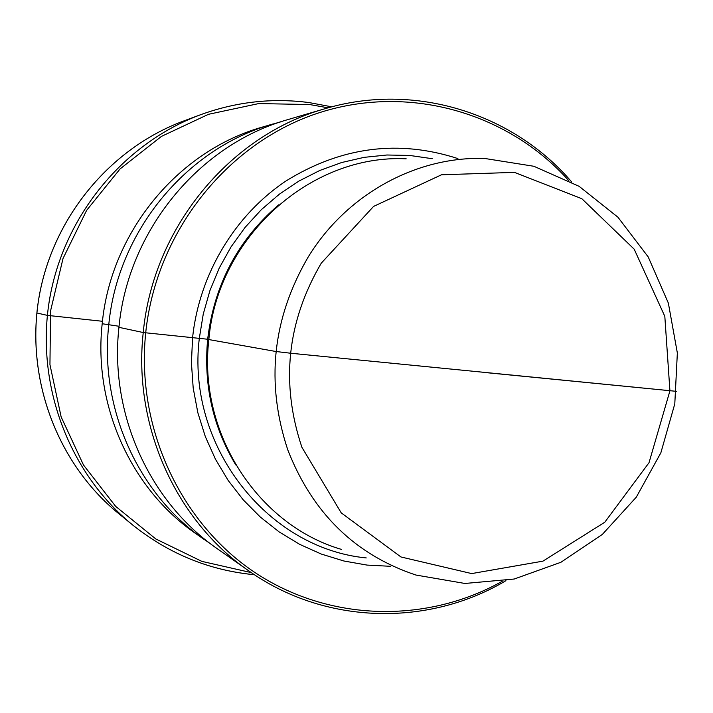 <?xml version="1.0" encoding="UTF-8"?>
<svg xmlns="http://www.w3.org/2000/svg" width="713" height="713" viewBox="0 0 713 713"><rect width="100%" height="100%" fill="white"/><g stroke="black" fill="none" stroke-linecap="round" stroke-linejoin="round"><path stroke-width="1.07" d="M210.647 543.876L195.558 533.449C131.112 488.966 93.162 405.51 102.191 323.738C110.747 231.992 178.295 150.621 262.714 126.985L280.352 121.959M204.025 539.393C138.251 494.002 99.499 408.727 108.733 325.137C117.476 231.351 186.485 148.188 272.633 124.071M571.79 182.091C512.959 113.1 414.422 81.897 324.861 108.759C229.693 135.363 153.01 227.991 143.233 332.534L208.864 339.361M505.936 580.676C428.05 627.083 324.709 624.936 248.543 570.694L217.215 548.671C149.391 501.872 109.383 413.754 118.937 327.329C127.992 230.361 199.275 144.391 288.114 119.534L324.861 108.759M248.543 570.694C175.879 520.579 132.912 425.714 143.233 332.534L118.937 327.329M502.246 581.291C426.365 623.911 328.889 621.905 254.434 572.191C180.175 522.406 135.951 427.337 145.702 332.819C156.04 232.75 226.244 144.115 316.305 113.697C406.49 83.243 507.032 111.727 568.484 180.318M390.555 566.3L367.115 565.097L343.933 561.006L321.34 554.072L299.665 544.349L279.211 531.951L260.29 517.032L243.195 499.795L228.187 480.464L215.495 459.297L205.326 436.614L197.849 412.738L193.187 388.015L191.423 362.81L192.59 337.516C199.337 274.042 234.907 214.987 286.198 180.844C341.34 146.78 398.576 139.365 457.906 158.589M341.643 549.456C257.874 525.178 197.795 432.827 208.838 339.557L276.02 351.518L290.53 353.22L676.494 391.348L485.419 372.56M406.178 158.812C310.752 153.99 217.679 236.983 208.838 339.557M36.844 312.971L47.37 315.378L102.458 321.278M102.191 323.738L119.053 326.269M118.741 513.654C57.664 464.038 25.525 379.414 38.769 298.765C52.165 218.142 109.811 148.357 183.606 121.014C109.775 148.375 52.138 218.169 38.752 298.765C25.508 379.396 57.628 464.011 118.741 513.654L132.743 525.044C69.054 473.307 35.498 384.86 49.357 300.512C63.359 216.199 123.581 143.242 200.531 114.74C236.119 101.799 272.286 97.743 309.05 102.592M328.123 107.823L309.62 104.535L258.757 103.572L208.499 114.303L161.423 136.406L120.051 168.945L86.63 210.344L63.029 258.489L50.57 310.85L49.946 364.619L61.149 416.927L83.483 465.001L115.658 506.364L155.853 538.992L201.877 561.381L251.333 572.619M254.443 574.714C209.479 570.418 168.91 553.858 132.743 525.044C168.919 553.867 209.506 570.436 254.496 574.749M366.25 557.931C266.992 548.297 186.129 445.447 199.337 338.167L203.258 314.068L209.925 290.592L219.221 268.097L231.021 246.912L245.12 227.358L261.315 209.693L279.353 194.194L298.961 181.049L319.834 170.452L341.67 162.519L364.147 157.35L386.945 154.997L409.734 155.452L432.203 158.696M278.765 204.8C238.035 239.711 214.337 284.487 207.67 339.13C203.446 384.735 212.813 426.668 235.789 464.929M287.802 449.939C265.566 382.943 272.313 318.729 308.025 257.295C346.375 194.292 416.374 156.094 484.822 158.482L533.868 166.272L579.116 186.325L617.948 217.224L648.224 256.947L668.357 303.096L677.35 352.997L674.792 403.852L660.853 452.826L636.281 497.184L602.36 534.411L560.917 562.281L514.216 579.027L464.938 583.466L416 575.061C355.279 554.866 312.544 513.155 287.802 449.939M321.26 263.177L373.576 206.422L441.481 174.792L514.465 172.377L581.808 198.686L634.196 249.185L664.819 316.358L669.926 390.858L649.017 462.701L604.793 522.219L542.941 561.149L471.685 573.582L400.956 556.969L341.242 512.888L301.902 447.292C280.494 383.255 286.938 321.884 321.26 263.177M183.606 121.014L200.531 114.74C236.137 101.79 272.339 97.734 309.13 102.583L331.795 106.834"/></g></svg>

